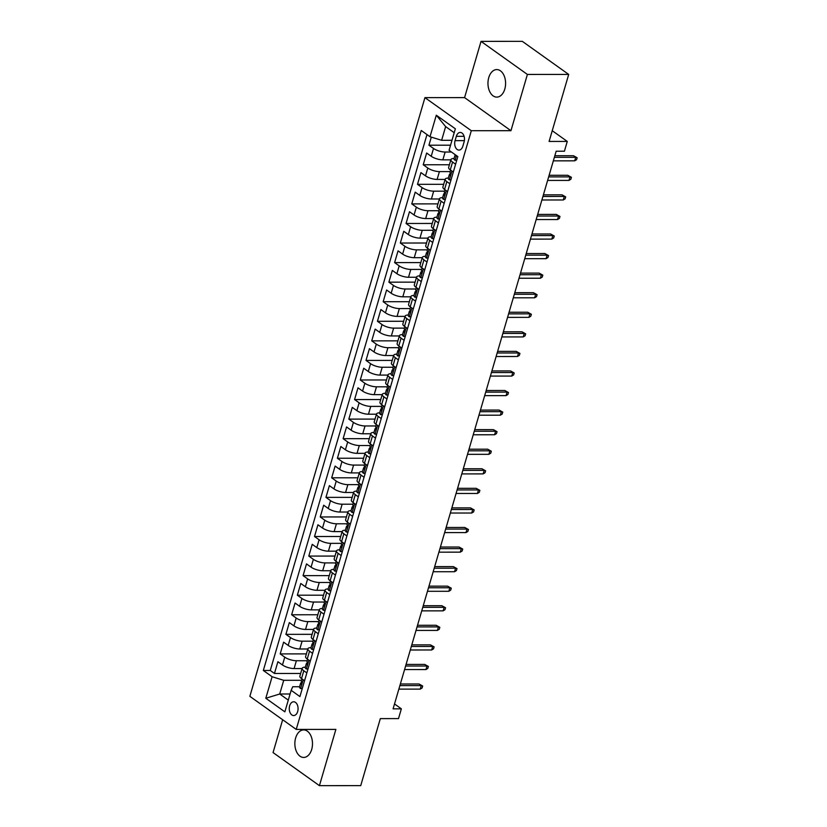<?xml version="1.0" encoding="UTF-8"?>
<svg xmlns="http://www.w3.org/2000/svg" width="827" height="827" viewBox="0 0 827 827"><rect width="100%" height="100%" fill="white"/><g stroke="black" fill="none" stroke-linecap="round" stroke-linejoin="round"><path stroke-width="1.24" d="M311.696 749.396A13.77 8.818 -90 0 0 303.674 729.91A13.77 8.818 -90 0 0 295.652 737.953A13.77 8.818 -90 0 0 303.685 757.439A13.77 8.818 -90 0 0 311.696 749.396M504.801 89.058A13.77 8.818 -90 0 0 496.769 69.571A13.77 8.818 -90 0 0 488.757 77.624A13.77 8.818 -90 0 0 496.779 97.11A13.77 8.818 -90 0 0 504.801 89.058M297.679 711.53A6.885 4.404 -90 0 0 293.657 701.782A6.885 4.404 -90 0 0 289.657 705.803A6.885 4.404 -90 0 0 293.668 715.551A6.885 4.404 -90 0 0 297.679 711.53M282.658 719.738L273.055 752.57L319.429 785.65L360.727 785.629L380.327 718.622L398.5 718.611L401.353 708.832L394.52 703.953M424.933 97.638L249.857 696.334L296.231 729.414L471.307 130.707L424.933 97.638L464.578 97.617L510.952 130.697L527.399 74.44L481.025 41.371L464.578 97.617M481.025 41.371L522.323 41.35L568.697 74.43L549.107 141.438L567.27 141.427L552.24 130.707M527.399 74.44L568.697 74.43M431.301 137.127L428.944 145.201L450.56 145.19M450.849 159.859L442.848 159.859A8.601 2.75 -163.7 0 1 431.229 156.293L426.649 153.026L423.217 164.769L449.412 164.759M445.122 179.428L437.121 179.428A8.601 2.75 16.3 0 1 425.502 175.851L420.933 172.595L417.501 184.328L443.696 184.318M439.406 198.987L431.405 198.997A8.601 2.75 16.3 0 1 419.785 195.42L415.206 192.153L411.774 203.897L437.979 203.887M433.689 218.555L425.688 218.555A8.601 2.75 16.3 0 1 414.058 214.989L409.489 211.722L406.057 223.466L432.252 223.455M427.962 238.124L419.961 238.124A8.601 2.75 16.3 0 1 408.342 234.548L403.762 231.291L400.33 243.024L426.536 243.014M422.246 257.683L414.244 257.693A8.601 2.75 16.3 0 1 402.615 254.116L398.045 250.85L394.613 262.593L420.809 262.583M416.519 277.252L408.517 277.252A8.601 2.75 16.3 0 1 396.898 273.685L392.318 270.419L388.886 282.162L415.092 282.152M410.802 296.821L402.801 296.821A8.601 2.75 16.3 0 1 391.171 293.244L386.602 289.988L383.17 301.721L409.365 301.71M405.075 316.379L397.074 316.39A8.601 2.75 16.3 0 1 385.454 312.813L380.875 309.546L377.443 321.289L403.648 321.279M399.358 335.948L391.357 335.948A8.601 2.75 16.3 0 1 379.738 332.382L375.158 329.115L371.726 340.858L397.921 340.848M393.631 355.517L385.63 355.517A8.601 2.75 16.3 0 1 374.011 351.94L369.442 348.684L365.999 360.417L392.205 360.407M387.915 375.076L379.913 375.086A8.601 2.75 16.3 0 1 368.294 371.509L363.715 368.242L360.283 379.986L386.478 379.975M382.188 394.644L374.186 394.644A8.601 2.75 16.3 0 1 362.567 391.078L357.998 387.811L354.566 399.555L380.761 399.544M376.471 414.213L368.47 414.213A8.601 2.75 16.3 0 1 356.85 410.637L352.271 407.38L348.839 419.113L375.044 419.103M370.754 433.772L362.743 433.782A8.601 2.75 16.3 0 1 351.124 430.205L346.554 426.939L343.122 438.682L369.318 438.672M365.027 453.341L357.026 453.341A8.601 2.75 16.3 0 1 345.407 449.774L340.827 446.508L337.395 458.251L363.601 458.241M359.311 472.91L351.31 472.91A8.601 2.75 16.3 0 1 339.68 469.333L335.111 466.077L331.679 477.81L357.874 477.799M353.584 492.468L345.583 492.478A8.601 2.75 16.3 0 1 333.963 488.902L329.384 485.635L325.952 497.378L352.157 497.368M347.867 512.037L339.866 512.037A8.601 2.75 16.3 0 1 328.236 508.471L323.667 505.204L320.235 516.947L346.43 516.937M342.14 531.606L334.139 531.606A8.601 2.75 16.3 0 1 322.52 528.029L317.94 524.773L314.508 536.506L340.714 536.496M336.424 551.164L328.422 551.175A8.601 2.75 16.3 0 1 316.803 547.598L312.224 544.331L308.791 556.075L334.987 556.064M330.697 570.733L322.695 570.733A8.601 2.75 16.3 0 1 311.076 567.167L306.507 563.9L303.064 575.644L329.27 575.633M324.98 590.302L316.979 590.302A8.601 2.75 16.3 0 1 305.359 586.725L300.78 583.469L297.348 595.202L323.543 595.192M319.253 609.861L311.252 609.871A8.601 2.75 16.3 0 1 299.632 606.294L295.063 603.028L291.631 614.771L317.826 614.761M313.536 629.43L305.535 629.43A8.601 2.75 16.3 0 1 293.916 625.863L289.336 622.597L285.904 634.34L312.11 634.33M307.82 648.999L299.808 648.999A8.601 2.75 16.3 0 1 288.189 645.422L283.62 642.166L280.188 653.899L306.383 653.888M567.27 141.427L564.417 151.217L556.158 151.217L393.094 708.832L401.353 708.832M456.328 136.341L455.067 140.652A6.668 4.269 -90 0 0 458.954 150.09A6.668 4.269 -90 0 0 462.841 146.193L464.102 141.882A6.668 4.269 -90 0 0 460.205 132.444A6.668 4.269 -90 0 0 456.328 136.341L464.092 136.341M299.591 686.741L292.748 686.741L291.156 690.318L299.922 696.582L457.838 156.572L449.061 150.318L455.357 128.795L436.305 115.201L430.009 136.724L421.232 130.47L263.327 670.48L272.104 676.734L283.723 680.311L279.712 694.008L288.282 700.118M291.156 690.318L284.86 711.84L265.808 698.257L272.104 676.734M307.189 660.732L296.376 660.742A8.601 2.75 -163.7 0 1 284.757 657.165L280.188 653.899M302.093 668.557L294.092 668.567L296.376 660.742M312.916 641.173L302.103 641.173A8.601 2.75 -163.7 0 1 290.484 637.596L285.904 634.34M318.633 621.604L307.82 621.604A8.601 2.75 -163.7 0 1 296.2 618.038L291.631 614.771M324.36 602.035L313.547 602.046A8.601 2.75 -163.7 0 1 301.927 598.469L297.348 595.202M330.076 582.477L319.263 582.477A8.601 2.75 -163.7 0 1 307.644 578.9L303.064 575.644M335.803 562.908L324.99 562.908A8.601 2.75 -163.7 0 1 313.361 559.341L308.791 556.075M341.52 543.339L330.707 543.349A8.601 2.75 -163.7 0 1 319.088 539.773L314.508 536.506M347.247 523.78L336.434 523.78A8.601 2.75 -163.7 0 1 324.804 520.204L320.235 516.947M352.964 504.212L342.151 504.212A8.601 2.75 -163.7 0 1 330.531 500.645L325.952 497.378M358.691 484.643L347.878 484.653A8.601 2.75 -163.7 0 1 336.248 481.076L331.679 477.81M364.407 465.084L353.594 465.084A8.601 2.75 -163.7 0 1 341.975 461.507L337.395 458.251M370.134 445.515L359.311 445.515A8.601 2.75 -163.7 0 1 347.691 441.949L343.122 438.682M375.851 425.946L365.038 425.957A8.601 2.75 -163.7 0 1 353.418 422.38L348.839 419.113M381.567 406.388L370.754 406.388A8.601 2.75 -163.7 0 1 359.135 402.811L354.566 399.555M387.294 386.819L376.481 386.819A8.601 2.75 -163.7 0 1 364.862 383.252L360.283 379.986M393.011 367.25L382.198 367.26A8.601 2.75 -163.7 0 1 370.579 363.684L365.999 360.417M398.738 347.691L387.925 347.691A8.601 2.75 -163.7 0 1 376.295 344.115L371.726 340.858M404.455 328.123L393.642 328.123A8.601 2.75 -163.7 0 1 382.022 324.556L377.443 321.289M410.182 308.554L399.369 308.564A8.601 2.75 -163.7 0 1 387.739 304.987L383.17 301.721M415.898 288.995L405.085 288.995A8.601 2.75 -163.7 0 1 393.466 285.418L388.886 282.162M421.625 269.426L410.812 269.426A8.601 2.75 -163.7 0 1 399.183 265.86L394.613 262.593M427.342 249.857L416.529 249.868A8.601 2.75 -163.7 0 1 404.91 246.291L400.33 243.024M433.069 230.288L422.246 230.299A8.601 2.75 -163.7 0 1 410.626 226.722L406.057 223.466M438.786 210.73L427.972 210.73A8.601 2.75 -163.7 0 1 416.353 207.163L411.774 203.897M444.502 191.161L433.689 191.171A8.601 2.75 -163.7 0 1 422.07 187.595L417.501 184.328M450.229 171.592L439.416 171.602A8.601 2.75 -163.7 0 1 427.797 168.026L423.217 164.769M451.47 152.034L445.133 152.034A8.601 2.75 -163.7 0 1 433.513 148.467L428.944 145.201M426.98 134.563L270.264 670.47L274.461 673.467L300.666 673.457M294.092 668.567A8.601 2.75 16.3 0 1 282.472 664.991L277.893 661.724L274.461 673.467M453.31 172.037L450.281 169.876A8.601 2.75 -163.7 0 1 448.627 167.457L450.911 159.632A8.601 2.75 -163.7 0 1 454.064 158.474M455.594 164.211L452.565 162.051A8.601 2.75 -163.7 0 1 450.911 159.632M449.878 183.78L446.849 181.62A8.601 2.75 -163.7 0 1 445.195 179.201A8.601 2.75 -163.7 0 1 448.348 178.043M445.195 179.201L442.9 187.026A8.601 2.75 16.3 0 0 444.554 189.445L447.593 191.606M444.161 203.349L441.122 201.178A8.601 2.75 -163.7 0 1 439.468 198.769A8.601 2.75 -163.7 0 1 442.621 197.601M439.468 198.769L437.183 206.595A8.601 2.75 16.3 0 0 438.837 209.004L441.866 211.174M438.434 222.908L435.405 220.747A8.601 2.75 -163.7 0 1 433.751 218.328A8.601 2.75 -163.7 0 1 436.904 217.17M433.751 218.328L431.467 226.153A8.601 2.75 16.3 0 0 433.11 228.572L436.149 230.733M432.717 242.476L429.678 240.316A8.601 2.75 -163.7 0 1 428.024 237.897A8.601 2.75 -163.7 0 1 431.177 236.739M428.024 237.897L425.74 245.722A8.601 2.75 16.3 0 0 427.394 248.141L430.422 250.302M426.99 262.045L423.962 259.874A8.601 2.75 -163.7 0 1 422.308 257.466A8.601 2.75 -163.7 0 1 425.46 256.298M422.308 257.466L420.023 265.291A8.601 2.75 16.3 0 0 421.667 267.7L424.706 269.871M421.274 281.604L418.235 279.443A8.601 2.75 -163.7 0 1 416.591 277.024A8.601 2.75 -163.7 0 1 419.734 275.867M416.591 277.024L414.296 284.85A8.601 2.75 16.3 0 0 415.95 287.269L418.979 289.429M415.547 301.173L412.518 299.012A8.601 2.75 -163.7 0 1 410.864 296.593A8.601 2.75 -163.7 0 1 414.017 295.435M410.864 296.593L408.579 304.419A8.601 2.75 16.3 0 0 410.223 306.838L413.262 308.998M409.83 320.742L406.791 318.571A8.601 2.75 -163.7 0 1 405.147 316.162A8.601 2.75 -163.7 0 1 408.29 314.994M405.147 316.162L402.852 323.988A8.601 2.75 16.3 0 0 404.506 326.407L407.535 328.567M404.103 340.3L401.074 338.14A8.601 2.75 -163.7 0 1 399.42 335.721A8.601 2.75 -163.7 0 1 402.573 334.563M399.42 335.721L397.136 343.546A8.601 2.75 16.3 0 0 398.79 345.965L401.819 348.126M398.387 359.869L395.347 357.709A8.601 2.75 -163.7 0 1 393.704 355.29A8.601 2.75 -163.7 0 1 396.857 354.132M393.704 355.29L391.409 363.115A8.601 2.75 16.3 0 0 393.063 365.534L396.092 367.695M392.66 379.438L389.631 377.267A8.601 2.75 -163.7 0 1 387.977 374.858A8.601 2.75 -163.7 0 1 391.13 373.69M387.977 374.858L385.692 382.684A8.601 2.75 16.3 0 0 387.346 385.103L390.375 387.263M386.943 398.996L383.914 396.836A8.601 2.75 -163.7 0 1 382.26 394.417A8.601 2.75 -163.7 0 1 385.413 393.259M382.26 394.417L379.965 402.242A8.601 2.75 16.3 0 0 381.619 404.661L384.658 406.832M381.226 418.565L378.187 416.405A8.601 2.75 -163.7 0 1 376.533 413.986A8.601 2.75 -163.7 0 1 379.686 412.828M376.533 413.986L374.249 421.811A8.601 2.75 16.3 0 0 375.903 424.23L378.931 426.391M375.499 438.134L372.47 435.963A8.601 2.75 -163.7 0 1 370.816 433.555A8.601 2.75 -163.7 0 1 373.969 432.387M370.816 433.555L368.532 441.38A8.601 2.75 16.3 0 0 370.176 443.799L373.215 445.96M369.783 457.693L366.743 455.532A8.601 2.75 -163.7 0 1 365.089 453.113A8.601 2.75 -163.7 0 1 368.242 451.955M365.089 453.113L362.805 460.939A8.601 2.75 16.3 0 0 364.459 463.358L367.488 465.529M364.056 477.262L361.027 475.101A8.601 2.75 -163.7 0 1 359.373 472.682A8.601 2.75 -163.7 0 1 362.526 471.524M359.373 472.682L357.088 480.508A8.601 2.75 16.3 0 0 358.732 482.927L361.771 485.087M358.339 496.831L355.3 494.66A8.601 2.75 -163.7 0 1 353.656 492.251A8.601 2.75 -163.7 0 1 356.799 491.083M353.656 492.251L351.361 500.077A8.601 2.75 16.3 0 0 353.015 502.496L356.044 504.656M352.612 516.389L349.583 514.229A8.601 2.75 -163.7 0 1 347.929 511.81A8.601 2.75 -163.7 0 1 351.082 510.652M347.929 511.81L345.645 519.635A8.601 2.75 16.3 0 0 347.288 522.054L350.328 524.225M346.895 535.958L343.856 533.797A8.601 2.75 -163.7 0 1 342.213 531.379A8.601 2.75 -163.7 0 1 345.355 530.221M342.213 531.379L339.918 539.204A8.601 2.75 16.3 0 0 341.572 541.623L344.601 543.784M341.169 555.527L338.14 553.366A8.601 2.75 -163.7 0 1 336.486 550.947A8.601 2.75 -163.7 0 1 339.639 549.779M336.486 550.947L334.201 558.773A8.601 2.75 16.3 0 0 335.845 561.192L338.884 563.352M335.452 575.085L332.413 572.925A8.601 2.75 -163.7 0 1 330.769 570.506A8.601 2.75 -163.7 0 1 333.922 569.348M330.769 570.506L328.474 578.331A8.601 2.75 16.3 0 0 330.128 580.75L333.157 582.921M329.725 594.654L326.696 592.494A8.601 2.75 -163.7 0 1 325.042 590.075A8.601 2.75 -163.7 0 1 328.195 588.917M325.042 590.075L322.757 597.9A8.601 2.75 16.3 0 0 324.411 600.319L327.44 602.48M324.008 614.223L320.979 612.063A8.601 2.75 -163.7 0 1 319.325 609.644A8.601 2.75 -163.7 0 1 322.478 608.476M319.325 609.644L317.03 617.469A8.601 2.75 16.3 0 0 318.684 619.888L321.724 622.049M318.281 633.782L315.252 631.621A8.601 2.75 -163.7 0 1 313.598 629.202A8.601 2.75 -163.7 0 1 316.751 628.044M313.598 629.202L311.314 637.028A8.601 2.75 16.3 0 0 312.968 639.447L315.997 641.618M312.565 653.351L309.536 651.19A8.601 2.75 -163.7 0 1 307.882 648.771A8.601 2.75 -163.7 0 1 311.035 647.613M307.882 648.771L305.597 656.597A8.601 2.75 16.3 0 0 307.241 659.016L310.28 661.176M306.848 672.92L303.809 670.759A8.601 2.75 -163.7 0 1 302.155 668.34A8.601 2.75 -163.7 0 1 305.308 667.172M302.155 668.34L299.87 676.166A8.601 2.75 16.3 0 0 301.524 678.585L304.553 680.745M454.209 132.713L445.639 126.603L441.628 140.301L430.009 136.724M451.987 140.29L441.628 140.301M510.952 130.697L471.307 130.707M319.429 785.65L335.876 729.404L296.231 729.414M290.081 693.998L279.712 694.008L265.808 698.257M301.473 680.301L283.723 680.311M270.264 670.47L263.327 670.48M445.639 126.603L436.305 115.201M456.752 160.262L455.026 160.262A5.696 1.819 -163.7 0 1 453.992 158.712L455.088 154.99A5.696 1.819 16.3 0 0 455.377 155.879L456.215 155.424M455.026 160.262L456.783 160.169M554.369 157.337L575.726 157.326L573.473 155.714L577.143 157.75L575.726 157.326L574.693 160.841L553.335 160.851M573.473 155.714L554.834 155.724M577.143 157.75L576.574 159.704L574.693 160.841M451.035 179.831L449.309 179.831A5.696 1.819 -163.7 0 1 448.275 178.281L449.361 174.559A5.696 1.819 16.3 0 0 449.661 175.448L449.888 175.562M449.309 179.831L451.056 179.738M450.601 173.732L449.898 174.042A5.696 1.819 16.3 0 0 449.361 174.559M450.177 175.448L450.343 173.101A5.696 1.819 -163.7 0 1 450.053 172.212L450.653 170.145M548.642 176.895L570.01 176.885L567.746 175.283L571.426 177.309L570.01 176.885L568.976 180.41L547.619 180.42M567.746 175.283L549.118 175.283M571.426 177.309L570.847 179.273L568.976 180.41M445.308 199.4L443.582 199.4A5.696 1.819 -163.7 0 1 442.559 197.839L443.644 194.128A5.696 1.819 16.3 0 0 443.934 195.007L444.171 195.131M443.582 199.4L445.339 199.307M444.874 193.301L444.182 193.611A5.696 1.819 16.3 0 0 443.644 194.128M444.461 195.007L443.934 195.007L444.626 192.66A5.696 1.819 -163.7 0 1 444.326 191.771L444.926 189.714M542.926 196.464L564.283 196.454L562.029 194.841L565.699 196.878L564.283 196.454L563.259 199.979L541.892 199.989M562.029 194.841L543.391 194.852M565.699 196.878L565.13 198.831L563.259 199.979M439.592 218.959L437.865 218.959A5.696 1.819 -163.7 0 1 436.832 217.408L437.917 213.686A5.696 1.819 16.3 0 0 438.217 214.575L438.455 214.689M437.865 218.959L439.613 218.866M439.158 212.87L438.455 213.17A5.696 1.819 16.3 0 0 437.917 213.686M438.734 214.575L438.899 212.229A5.696 1.819 -163.7 0 1 438.61 211.34L439.209 209.272M537.199 216.033L558.566 216.023L556.302 214.41L559.982 216.447L558.566 216.023L557.532 219.537L536.175 219.548M556.302 214.41L537.674 214.42M559.982 216.447L559.403 218.4L557.532 219.537M433.865 238.527L432.139 238.527A5.696 1.819 -163.7 0 1 431.115 236.977L432.201 233.255A5.696 1.819 16.3 0 0 432.49 234.144L432.728 234.258M432.139 238.527L433.896 238.434M433.431 232.428L432.738 232.738A5.696 1.819 16.3 0 0 432.201 233.255M433.017 234.144L432.49 234.144L433.183 231.798A5.696 1.819 -163.7 0 1 432.883 230.909L433.493 228.841M531.482 235.592L552.839 235.581L550.586 233.979L554.255 236.005L552.839 235.581L551.816 239.106L530.448 239.117M550.586 233.979L531.957 233.989M554.255 236.005L553.687 237.969L551.816 239.106M428.148 258.096L426.422 258.096A5.696 1.819 -163.7 0 1 425.388 256.535L426.474 252.824A5.696 1.819 16.3 0 0 426.773 253.703L427.011 253.827M426.422 258.096L428.179 258.003M427.714 251.997L427.011 252.307A5.696 1.819 16.3 0 0 426.474 252.824M427.29 253.703L427.456 251.356A5.696 1.819 -163.7 0 1 427.166 250.467L427.766 248.41M525.765 255.161L547.123 255.15L544.869 253.538L548.539 255.574L547.123 255.15L546.089 258.675L524.731 258.686M544.869 253.538L526.23 253.548M548.539 255.574L547.97 257.528L546.089 258.675M422.421 277.655L420.695 277.665A5.696 1.819 -163.7 0 1 419.671 276.104L420.757 272.383A5.696 1.819 16.3 0 0 421.046 273.272L421.284 273.386M420.695 277.665L422.452 277.562M421.997 271.566L421.294 271.866A5.696 1.819 16.3 0 0 420.757 272.383M421.574 273.272L421.046 273.272L421.739 270.925A5.696 1.819 -163.7 0 1 421.439 270.036L422.049 267.969M520.038 274.729L541.396 274.719L539.142 273.106L542.812 275.143L541.396 274.719L540.372 278.234L519.005 278.244M539.142 273.106L520.514 273.117M542.812 275.143L542.243 277.097L540.372 278.234M416.705 297.224L414.978 297.224A5.696 1.819 -163.7 0 1 413.945 295.673L415.03 291.952A5.696 1.819 16.3 0 0 415.33 292.841L415.567 292.954M414.978 297.224L416.736 297.131M416.27 291.125L415.567 291.435A5.696 1.819 16.3 0 0 415.03 291.952M415.847 292.841L416.012 290.494A5.696 1.819 -163.7 0 1 415.723 289.605L416.322 287.538M514.322 294.288L535.679 294.278L533.425 292.675L537.095 294.701L535.679 294.278L534.645 297.803L513.288 297.813M533.425 292.675L514.787 292.686M537.095 294.701L536.527 296.666L534.645 297.803M410.978 316.793L409.262 316.793A5.696 1.819 -163.7 0 1 408.228 315.232L409.313 311.521A5.696 1.819 16.3 0 0 409.603 312.399L409.841 312.523M409.262 316.793L411.009 316.7M410.554 310.694L409.851 311.004A5.696 1.819 16.3 0 0 409.313 311.521M410.13 312.399L409.603 312.399L410.295 310.053A5.696 1.819 -163.7 0 1 409.996 309.174L410.605 307.106M508.595 313.857L529.952 313.846L527.698 312.234L531.379 314.27L529.952 313.846L528.929 317.372L507.571 317.382M527.698 312.234L509.07 312.244M531.379 314.27L530.8 316.224L528.929 317.372M405.261 336.351L403.535 336.362A5.696 1.819 -163.7 0 1 402.501 334.801L403.586 331.079A5.696 1.819 16.3 0 0 403.886 331.968L404.124 332.082M403.535 336.362L405.292 336.258M404.827 330.262L404.124 330.562A5.696 1.819 16.3 0 0 403.586 331.079M404.403 331.968L404.568 329.622A5.696 1.819 -163.7 0 1 404.279 328.732L404.879 326.665M502.878 333.426L524.235 333.415L521.982 331.803L525.652 333.839L524.235 333.415L523.202 336.93L501.844 336.94M521.982 331.803L503.343 331.813M525.652 333.839L525.083 335.793L523.202 336.93M399.544 355.92L397.818 355.92A5.696 1.819 -163.7 0 1 396.784 354.37L397.87 350.648A5.696 1.819 16.3 0 0 398.169 351.537L398.397 351.651M397.818 355.92L399.565 355.827M399.11 349.821L398.407 350.131A5.696 1.819 16.3 0 0 397.87 350.648M398.686 351.537L398.852 349.19A5.696 1.819 -163.7 0 1 398.552 348.301L399.162 346.234M497.151 352.984L518.519 352.974L516.255 351.372L519.935 353.408L518.519 352.974L517.485 356.499L496.128 356.509M516.255 351.372L497.627 351.382M519.935 353.408L519.356 355.362L517.485 356.499M393.817 375.489L392.091 375.489A5.696 1.819 -163.7 0 1 391.057 373.928L392.153 370.217A5.696 1.819 16.3 0 0 392.443 371.096L392.68 371.22M392.091 375.489L393.848 375.396M393.383 369.39L392.691 369.7A5.696 1.819 16.3 0 0 392.153 370.217M392.959 371.096L393.135 368.749A5.696 1.819 -163.7 0 1 392.835 367.87L393.435 365.803M491.434 372.553L512.792 372.543L510.538 370.93L514.208 372.967L512.792 372.543L511.758 376.068L490.401 376.078M510.538 370.93L491.9 370.941M514.208 372.967L513.639 374.92L511.758 376.068M388.101 395.048L386.374 395.058A5.696 1.819 -163.7 0 1 385.341 393.497L386.426 389.775A5.696 1.819 16.3 0 0 386.726 390.664L386.953 390.778M386.374 395.058L388.121 394.955M387.667 388.959L386.964 389.259A5.696 1.819 16.3 0 0 386.426 389.775M387.243 390.664L387.408 388.318A5.696 1.819 -163.7 0 1 387.119 387.429L387.718 385.361M485.707 392.122L507.075 392.112L504.811 390.499L508.491 392.536L507.075 392.112L506.041 395.626L484.684 395.637M504.811 390.499L486.183 390.509M508.491 392.536L507.912 394.489L506.041 395.626M382.374 414.616L380.647 414.616A5.696 1.819 -163.7 0 1 379.614 413.066L380.709 409.344A5.696 1.819 16.3 0 0 380.999 410.233L381.237 410.347M380.647 414.616L382.405 414.523M381.94 408.517L381.247 408.827A5.696 1.819 16.3 0 0 380.709 409.344M381.526 410.233L380.999 410.233L381.692 407.887A5.696 1.819 -163.7 0 1 381.392 406.998L381.991 404.93M479.991 411.681L501.348 411.67L499.094 410.068L502.764 412.104L501.348 411.67L500.325 415.195L478.957 415.206M499.094 410.068L480.456 410.078M502.764 412.104L502.196 414.058L500.325 415.195M376.657 434.185L374.931 434.185A5.696 1.819 -163.7 0 1 373.897 432.624L374.982 428.913A5.696 1.819 16.3 0 0 375.282 429.792L375.51 429.916M374.931 434.185L376.678 434.092M376.223 428.086L375.52 428.396A5.696 1.819 16.3 0 0 374.982 428.913M375.799 429.792L375.965 427.445A5.696 1.819 -163.7 0 1 375.675 426.567L376.275 424.499M474.264 431.249L495.631 431.239L493.368 429.627L497.048 431.663L495.631 431.239L494.598 434.764L473.24 434.775M493.368 429.627L474.739 429.637M497.048 431.663L496.469 433.617L494.598 434.764M370.93 453.744L369.204 453.754A5.696 1.819 -163.7 0 1 368.18 452.193L369.266 448.472A5.696 1.819 16.3 0 0 369.555 449.361L369.793 449.474M369.204 453.754L370.961 453.651M370.496 447.655L369.803 447.955A5.696 1.819 16.3 0 0 369.266 448.472M370.082 449.361L369.555 449.361L370.248 447.014A5.696 1.819 -163.7 0 1 369.948 446.125L370.558 444.058M468.547 450.818L489.904 450.808L487.651 449.195L491.321 451.232L489.904 450.808L488.881 454.333L467.513 454.333M487.651 449.195L469.012 449.206M491.321 451.232L490.752 453.186L488.881 454.333M365.214 473.313L363.487 473.313A5.696 1.819 -163.7 0 1 362.453 471.762L363.539 468.041A5.696 1.819 16.3 0 0 363.839 468.93L364.076 469.043M363.487 473.313L365.245 473.22M364.779 467.214L364.076 467.524A5.696 1.819 16.3 0 0 363.539 468.041M364.356 468.93L364.521 466.583A5.696 1.819 -163.7 0 1 364.231 465.694L364.831 463.627M462.82 470.377L484.188 470.367L481.934 468.764L485.604 470.801L484.188 470.367L483.154 473.892L461.797 473.902M481.934 468.764L463.296 468.775M485.604 470.801L485.035 472.755L483.154 473.892M359.487 492.882L357.76 492.882A5.696 1.819 -163.7 0 1 356.737 491.321L357.822 487.61A5.696 1.819 16.3 0 0 358.112 488.488L358.349 488.612M357.76 492.882L359.518 492.789M359.063 486.783L358.36 487.093A5.696 1.819 16.3 0 0 357.822 487.61M358.639 488.488L358.112 488.488L358.804 486.142A5.696 1.819 -163.7 0 1 358.505 485.263L359.114 483.195M457.104 489.946L478.461 489.935L476.207 488.333L479.877 490.359L478.461 489.935L477.437 493.461L456.07 493.471M476.207 488.333L457.579 488.333M479.877 490.359L479.309 492.313L477.437 493.461M353.77 512.44L352.044 512.451A5.696 1.819 -163.7 0 1 351.01 510.89L352.095 507.168A5.696 1.819 16.3 0 0 352.395 508.057L352.633 508.171M352.044 512.451L353.801 512.347M353.336 506.351L352.633 506.651A5.696 1.819 16.3 0 0 352.095 507.168M352.912 508.057L353.077 505.71A5.696 1.819 -163.7 0 1 352.788 504.821L353.387 502.754M451.387 509.515L472.744 509.504L470.491 507.892L474.16 509.928L472.744 509.504L471.71 513.029L450.353 513.029M470.491 507.892L451.852 507.902M474.16 509.928L473.592 511.882L471.71 513.029M348.043 532.009L346.327 532.009A5.696 1.819 -163.7 0 1 345.293 530.458L346.379 526.737A5.696 1.819 16.3 0 0 346.668 527.626L346.906 527.74M346.327 532.009L348.074 531.916M347.619 525.91L346.916 526.22A5.696 1.819 16.3 0 0 346.379 526.737M347.195 527.626L346.668 527.626L347.361 525.279A5.696 1.819 -163.7 0 1 347.061 524.39L347.671 522.323M445.66 529.073L467.017 529.073L464.764 527.461L468.444 529.497L467.017 529.073L465.994 532.588L444.626 532.598M464.764 527.461L446.135 527.471M468.444 529.497L467.865 531.451L465.994 532.588M342.326 551.578L340.6 551.578A5.696 1.819 -163.7 0 1 339.566 550.017L340.652 546.306A5.696 1.819 16.3 0 0 340.951 547.185L341.189 547.309M340.6 551.578L342.357 551.485M341.892 545.479L341.189 545.789A5.696 1.819 16.3 0 0 340.652 546.306M341.468 547.185L341.634 544.838A5.696 1.819 -163.7 0 1 341.344 543.959L341.944 541.892M439.943 548.642L461.301 548.632L459.047 547.029L462.717 549.056L461.301 548.632L460.267 552.157L438.91 552.167M459.047 547.029L440.409 547.029M462.717 549.056L462.148 551.009L460.267 552.157M336.61 571.147L334.883 571.147A5.696 1.819 -163.7 0 1 333.85 569.586L334.935 565.864A5.696 1.819 16.3 0 0 335.235 566.753L335.462 566.867M334.883 571.147L336.63 571.043M336.175 565.048L335.473 565.348A5.696 1.819 16.3 0 0 334.935 565.864M335.752 566.753L335.917 564.407A5.696 1.819 -163.7 0 1 335.617 563.518L336.227 561.45M434.216 568.211L455.584 568.201L453.32 566.588L457 568.625L455.584 568.201L454.55 571.726L433.193 571.726M453.32 566.588L434.692 566.598M457 568.625L456.421 570.578L454.55 571.726M330.883 590.705L329.156 590.705A5.696 1.819 -163.7 0 1 328.123 589.155L329.218 585.433A5.696 1.819 16.3 0 0 329.508 586.322L329.746 586.436M329.156 590.705L330.914 590.612M330.449 584.606L329.756 584.916A5.696 1.819 16.3 0 0 329.218 585.433M330.025 586.322L330.2 583.976A5.696 1.819 -163.7 0 1 329.901 583.087L330.5 581.019M428.5 587.77L449.857 587.77L447.603 586.157L451.273 588.193L449.857 587.77L448.823 591.284L427.466 591.295M447.603 586.157L428.965 586.167M451.273 588.193L450.705 590.147L448.823 591.284M325.166 610.274L323.44 610.274A5.696 1.819 -163.7 0 1 322.406 608.713L323.491 605.002A5.696 1.819 16.3 0 0 323.791 605.881L324.019 606.005M323.44 610.274L325.187 610.181M324.732 604.175L324.029 604.485A5.696 1.819 16.3 0 0 323.491 605.002M324.308 605.881L324.473 603.534A5.696 1.819 -163.7 0 1 324.184 602.656L324.784 600.588M422.773 607.338L444.14 607.328L441.876 605.726L445.557 607.752L444.14 607.328L443.107 610.853L421.749 610.864M441.876 605.726L423.248 605.726M445.557 607.752L444.978 609.706L443.107 610.853M319.439 629.843L317.713 629.843A5.696 1.819 -163.7 0 1 316.679 628.282L317.775 624.561A5.696 1.819 16.3 0 0 318.064 625.45L318.302 625.563M317.713 629.843L319.47 629.74M319.005 623.744L318.312 624.044A5.696 1.819 16.3 0 0 317.775 624.561M318.591 625.45L318.064 625.45L318.757 623.103A5.696 1.819 -163.7 0 1 318.457 622.214L319.057 620.157M417.056 626.907L438.413 626.897L436.16 625.284L439.83 627.321L438.413 626.897L437.39 630.422L416.022 630.422M436.16 625.284L417.521 625.295M439.83 627.321L439.261 629.275L437.39 630.422M313.722 649.402L311.996 649.402A5.696 1.819 -163.7 0 1 310.962 647.851L312.048 644.13A5.696 1.819 16.3 0 0 312.348 645.019L312.575 645.132M311.996 649.402L313.743 649.309M313.288 643.303L312.585 643.613A5.696 1.819 16.3 0 0 312.048 644.13M312.864 645.019L313.03 642.672A5.696 1.819 -163.7 0 1 312.74 641.783L313.34 639.716M411.329 646.466L432.697 646.466L430.433 644.853L434.113 646.89L432.697 646.466L431.663 649.981L410.306 649.991M430.433 644.853L411.805 644.864M434.113 646.89L433.534 648.844L431.663 649.981M307.995 668.971L306.269 668.971A5.696 1.819 -163.7 0 1 305.246 667.41L306.331 663.699A5.696 1.819 16.3 0 0 306.621 664.577L306.858 664.701M306.269 668.971L308.026 668.878M307.561 662.872L306.869 663.182A5.696 1.819 16.3 0 0 306.331 663.699M307.148 664.577L306.621 664.577L307.313 662.231A5.696 1.819 -163.7 0 1 307.013 661.352L307.623 659.284M405.612 666.035L426.97 666.024L424.716 664.422L428.386 666.448L426.97 666.024L425.946 669.55L404.579 669.56M424.716 664.422L406.078 664.422M428.386 666.448L427.817 668.412L425.946 669.55M302.279 688.54L300.552 688.54A5.696 1.819 -163.7 0 1 299.519 686.979L300.604 683.257A5.696 1.819 16.3 0 0 300.904 684.146L301.142 684.26M300.552 688.54L302.31 688.436M301.845 682.44L301.142 682.74A5.696 1.819 16.3 0 0 300.604 683.257M301.421 684.146L301.586 681.799A5.696 1.819 -163.7 0 1 301.297 680.91L301.896 678.853M399.886 685.604L421.253 685.593L419 683.981L422.669 686.017L421.253 685.593L420.219 689.118L398.862 689.118M419 683.981L400.361 683.991M422.669 686.017L422.101 687.971L420.219 689.118M299.808 648.999L302.103 641.173M305.535 629.43L307.82 621.604M311.252 609.871L313.547 602.046M316.979 590.302L319.263 582.477M322.695 570.733L324.99 562.908M328.422 551.175L330.707 543.349M334.139 531.606L336.434 523.78M339.866 512.037L342.151 504.212M345.583 492.478L347.878 484.653M351.31 472.91L353.594 465.084M357.026 453.341L359.311 445.515M362.743 433.782L365.038 425.957M368.47 414.213L370.754 406.388M374.186 394.644L376.481 386.819M379.913 375.086L382.198 367.26M385.63 355.517L387.925 347.691M391.357 335.948L393.642 328.123M397.074 316.39L399.369 308.564M402.801 296.821L405.085 288.995M408.517 277.252L410.812 269.426M414.244 257.693L416.529 249.868M419.961 238.124L422.246 230.299M425.688 218.555L427.972 210.73M431.405 198.997L433.689 191.171M437.121 179.428L439.416 171.602M442.848 159.859L445.133 152.034M431.229 156.293L433.513 148.467M282.472 664.991L284.757 657.165M288.189 645.422L290.484 637.596M293.916 625.863L296.2 618.038M299.632 606.294L301.927 598.469M305.359 586.725L307.644 578.9M311.076 567.167L313.361 559.341M316.803 547.598L319.088 539.773M322.52 528.029L324.804 520.204M328.236 508.471L330.531 500.645M333.963 488.902L336.248 481.076M339.68 469.333L341.975 461.507M345.407 449.774L347.691 441.949M351.124 430.205L353.418 422.38M356.85 410.637L359.135 402.811M362.567 391.078L364.862 383.252M368.294 371.509L370.579 363.684M374.011 351.94L376.295 344.115M379.738 332.382L382.022 324.556M385.454 312.813L387.739 304.987M391.171 293.244L393.466 285.418M396.898 273.685L399.183 265.86M402.615 254.116L404.91 246.291M408.342 234.548L410.626 226.722M414.058 214.989L416.353 207.163M419.785 195.42L422.07 187.595M425.502 175.851L427.797 168.026M450.281 169.876L452.565 162.051M444.554 189.445L446.849 181.62M438.837 209.004L441.122 201.178M433.11 228.572L435.405 220.747M427.394 248.141L429.678 240.316M421.667 267.7L423.962 259.874M415.95 287.269L418.235 279.443M410.223 306.838L412.518 299.012M404.506 326.407L406.791 318.571M398.79 345.965L401.074 338.14M393.063 365.534L395.347 357.709M387.346 385.103L389.631 377.267M381.619 404.661L383.914 396.836M375.903 424.23L378.187 416.405M370.176 443.799L372.47 435.963M364.459 463.358L366.743 455.532M358.732 482.927L361.027 475.101M353.015 502.496L355.3 494.66M347.288 522.054L349.583 514.229M341.572 541.623L343.856 533.797M335.845 561.192L338.14 553.366M330.128 580.75L332.413 572.925M324.411 600.319L326.696 592.494M318.684 619.888L320.979 612.063M312.968 639.447L315.252 631.621M307.241 659.016L309.536 651.19M301.524 678.585L303.809 670.759M464.371 140.642L455.067 140.652M455.108 160.262L456.473 155.6M455.894 155.879L455.377 155.879M449.381 179.831L451.945 171.065M443.665 199.39L446.229 190.634M437.938 218.959L440.502 210.203M432.221 238.527L434.785 229.761M426.494 258.086L429.058 249.33M420.778 277.655L423.341 268.899M415.051 297.224L417.614 288.458M409.334 316.782L411.898 308.026M403.607 336.351L406.171 327.595M397.89 355.92L400.454 347.154M392.174 375.479L394.727 366.723M386.447 395.048L389.01 386.292M380.73 414.616L383.294 405.85M375.003 434.175L377.567 425.419M369.287 453.744L371.85 444.988M363.56 473.313L366.123 464.547M357.843 492.871L360.407 484.115M352.116 512.44L354.68 503.684M346.399 532.009L348.963 523.243M340.672 551.568L343.236 542.812M334.956 571.137L337.519 562.381M329.239 590.705L331.792 581.939M323.512 610.274L326.076 601.508M317.795 629.833L320.349 621.077M312.068 649.402L314.632 640.636M306.352 668.971L308.916 660.204M300.625 688.529L303.189 679.773"/></g></svg>
